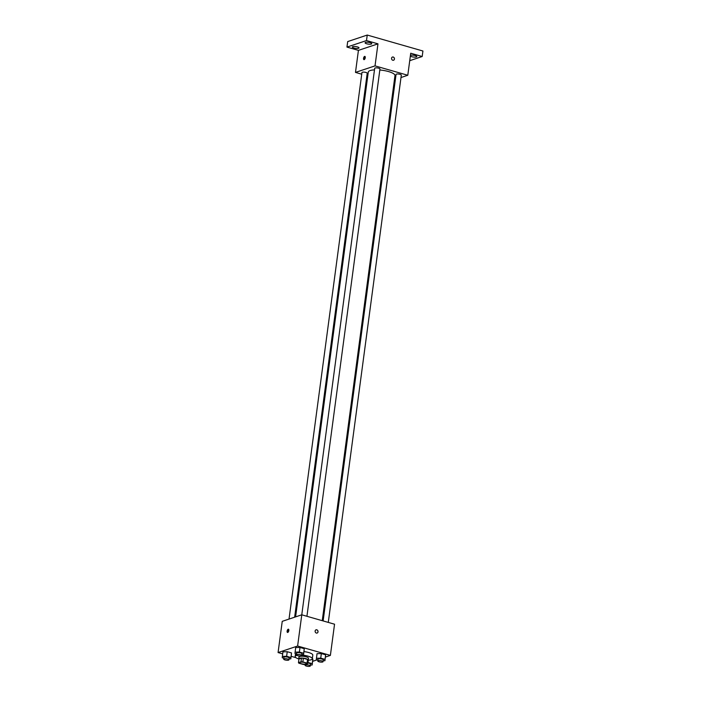<?xml version="1.0" encoding="UTF-8"?>
<svg xmlns="http://www.w3.org/2000/svg" width="701" height="701" viewBox="0 0 701 701"><rect width="100%" height="100%" fill="white"/><g stroke="black" fill="none" stroke-linecap="round" stroke-linejoin="round"><path stroke-width="1.05" d="M300.133 662.34A3.365 0.903 7.6 0 1 303.945 662.401A3.365 0.903 7.6 0 1 306.337 663.61A3.365 0.903 7.6 0 1 302.885 664.057A3.365 0.903 7.6 0 1 299.669 662.717A3.365 0.903 7.6 0 1 300.133 662.34M298.95 663.216L303.147 664.417A4.565 1.227 7.6 0 0 305.023 664.522L307.529 663.681A4.565 1.227 7.6 0 0 307.056 663.111L302.858 661.91A4.565 1.227 7.6 0 0 300.983 661.805L298.468 662.647A4.565 1.227 7.6 0 0 298.95 663.216M307.056 663.111L307.546 659.439L303.349 658.239L302.858 661.91M300.983 661.805L301.465 658.134L298.959 658.975L298.468 662.647M301.465 658.134A4.565 1.227 7.6 0 1 303.349 658.239M307.546 659.439A4.565 1.227 7.6 0 1 308.019 660.009L307.529 663.681M307.958 660.5A4.811 1.288 -172.4 0 0 308.256 660.123A4.811 1.288 -172.4 0 0 305.934 658.677A4.811 1.288 -172.4 0 0 298.722 658.852A4.811 1.288 -172.4 0 0 298.915 659.299M298.722 658.852L298.968 657.021A4.811 1.288 7.6 0 1 299.642 656.478A4.811 1.288 7.6 0 1 306.179 656.837A4.811 1.288 7.6 0 1 308.501 658.292L308.256 660.123M298.722 658.94A8.657 2.322 7.6 0 1 295.156 656.513A8.657 2.322 7.6 0 1 296.365 655.54A8.657 2.322 7.6 0 1 296.944 655.382M301.754 655.128A8.657 2.322 7.6 0 1 312.313 658.8A8.657 2.322 7.6 0 1 308.238 660.211M303.962 651.606A8.657 2.322 7.6 0 1 312.804 655.128L312.313 658.8M323.17 660.771L324.922 660.728L325.606 654.787L321.347 653.569L317.018 653.691L316.335 659.632L317.912 660.079M310.429 665.03L312.173 664.986L312.856 659.045L312.295 658.887L312.856 659.045L312.252 663.637L307.695 662.427M312.664 661.332L317.097 659.851M325.404 657.074L330.381 655.409L297.618 646.024L278.078 652.552L282.652 653.867M291.16 656.302L295.945 657.678M301.816 654.655L303.559 654.603L304.243 648.67L299.993 647.452L295.664 647.575L294.981 653.507L296.549 653.963M289.075 658.914L290.819 658.861L291.502 652.929L287.244 651.711L282.924 651.834L282.24 657.766L283.809 658.221M330.381 655.409L334.543 624.205L301.78 614.812L297.618 646.024M315.135 631.031A1.682 1.42 -108.5 0 1 317.921 630.988A1.682 1.42 -108.5 0 1 315.669 632.626A1.682 1.42 -108.5 0 1 315.135 631.031M306.933 616.284L379.96 68.996A2.655 0.71 7.6 0 0 378.076 68.05A2.655 0.71 7.6 0 0 375.07 67.997A2.655 0.71 7.6 0 0 374.693 68.295L301.772 614.812L282.24 621.34L278.078 652.552M288.19 629.226A1.682 0.78 106 0 1 288.444 629.209A1.682 0.78 106 0 1 288.724 631.04A1.682 0.78 106 0 1 287.515 632.442A1.682 0.78 106 0 1 287.165 630.865A1.682 0.78 106 0 1 288.19 629.226M288.006 632.293A1.682 0.78 106 0 1 288.777 629.594M316.037 629.848A1.682 1.42 -108.5 0 1 317.106 633.038M295.594 616.88L368.288 72.054A13.459 3.619 7.6 0 1 370.172 70.547A13.459 3.619 7.6 0 1 374.483 69.872M379.819 69.995A13.459 3.619 7.6 0 1 394.978 75.612L322.25 620.674M294.639 617.204L367.21 73.254A2.655 0.71 -172.4 0 0 364.678 72.194A2.655 0.71 -172.4 0 0 361.953 72.553L289.031 619.071M323.135 620.928L396.056 74.411A2.655 0.71 7.6 0 1 396.424 74.122A2.655 0.71 7.6 0 1 399.43 74.166A2.655 0.71 7.6 0 1 401.314 75.121L328.287 622.409M400.99 77.531L407.789 75.261L375.026 65.876L355.486 72.405L361.734 74.201M366.895 75.673L367.771 75.927M394.426 79.73L395.39 79.406M375.026 65.876L377.97 43.848L366.5 40.562L367.236 35.05L422.922 51.007L422.186 56.518L410.725 53.232L407.789 75.261M391.57 58.227A1.682 1.42 -108.5 0 1 394.348 58.183A1.682 1.42 -108.5 0 1 392.096 59.822A1.682 1.42 -108.5 0 1 391.57 58.227M367.236 35.05L347.696 41.578L346.96 47.09L358.421 50.376L355.486 72.405M377.97 43.848L358.421 50.376M364.616 56.413A1.682 0.78 106 0 1 364.87 56.404A1.682 0.78 106 0 1 365.151 58.236A1.682 0.78 106 0 1 363.942 59.638A1.682 0.78 106 0 1 363.591 58.06A1.682 0.78 106 0 1 364.616 56.413M364.432 59.489A1.682 0.78 106 0 1 365.203 56.79M392.464 57.044A1.682 1.42 -108.5 0 1 393.533 60.233M410.444 55.37A3.365 0.903 7.6 0 1 414.247 55.335A3.365 0.903 7.6 0 1 416.806 56.571A3.365 0.903 7.6 0 1 411.75 56.702A3.365 0.903 7.6 0 1 410.348 56.071M409.735 60.68L422.186 56.518M366.711 43.795A3.365 0.903 7.6 0 1 365.09 42.779A3.365 0.903 7.6 0 1 368.542 42.323A3.365 0.903 7.6 0 1 371.767 43.664A3.365 0.903 7.6 0 1 366.711 43.795M353.97 48.054A3.365 0.903 7.6 0 1 352.34 47.037A3.365 0.903 7.6 0 1 355.801 46.581A3.365 0.903 7.6 0 1 359.017 47.922A3.365 0.903 7.6 0 1 353.97 48.054M366.5 40.562L346.96 47.09M290.819 658.861L290.889 657.52L286.63 656.294L282.31 656.425M283.686 659.124L283.931 657.293A2.655 0.71 7.6 0 1 284.299 656.995A2.655 0.71 7.6 0 1 287.305 657.047A2.655 0.71 7.6 0 1 289.198 657.994L288.952 659.825A2.655 0.71 7.6 0 1 286.227 660.184A2.655 0.71 7.6 0 1 283.686 659.124A2.655 0.71 7.6 0 1 284.054 658.826A2.655 0.71 7.6 0 1 287.06 658.879A2.655 0.71 7.6 0 1 288.952 659.825M291.432 654.27L290.889 657.52M291.502 652.929L287.244 651.711L286.63 656.294M287.244 651.711L282.924 651.834M312.173 664.986L312.252 663.637M307.616 663.015A2.655 0.71 7.6 0 1 310.552 664.11L310.306 665.95A2.655 0.71 7.6 0 1 307.581 666.309A2.655 0.71 7.6 0 1 305.049 665.249A2.655 0.71 7.6 0 1 305.417 664.951A2.655 0.71 7.6 0 1 308.422 665.004A2.655 0.71 7.6 0 1 310.306 665.95M312.786 660.395L312.856 659.045M308.291 660.202L307.993 662.419M303.559 654.603L303.629 653.262L299.38 652.035L295.051 652.167M296.427 654.865L296.672 653.034A2.655 0.71 7.6 0 1 297.049 652.736A2.655 0.71 7.6 0 1 300.054 652.789A2.655 0.71 7.6 0 1 301.938 653.735L301.693 655.566A2.655 0.71 7.6 0 1 298.968 655.926A2.655 0.71 7.6 0 1 296.427 654.865A2.655 0.71 7.6 0 1 296.803 654.568A2.655 0.71 7.6 0 1 299.809 654.62A2.655 0.71 7.6 0 1 301.693 655.566M304.173 650.011L303.629 653.262M304.243 648.67L299.993 647.452L299.38 652.035M299.993 647.452L295.664 647.575M324.922 660.728L324.992 659.378L320.734 658.16L316.405 658.283M317.79 660.99L318.035 659.15A2.655 0.71 7.6 0 1 318.403 658.861A2.655 0.71 7.6 0 1 321.409 658.905A2.655 0.71 7.6 0 1 323.292 659.851L323.047 661.691A2.655 0.71 7.6 0 1 320.322 662.051A2.655 0.71 7.6 0 1 317.79 660.99A2.655 0.71 7.6 0 1 318.158 660.692A2.655 0.71 7.6 0 1 321.163 660.745A2.655 0.71 7.6 0 1 323.047 661.691M325.536 656.136L324.992 659.378M325.606 654.787L321.347 653.569L320.734 658.16M321.347 653.569L317.018 653.691M295.542 653.665L295.156 656.513M305.145 664.478L305.049 665.249"/></g></svg>
